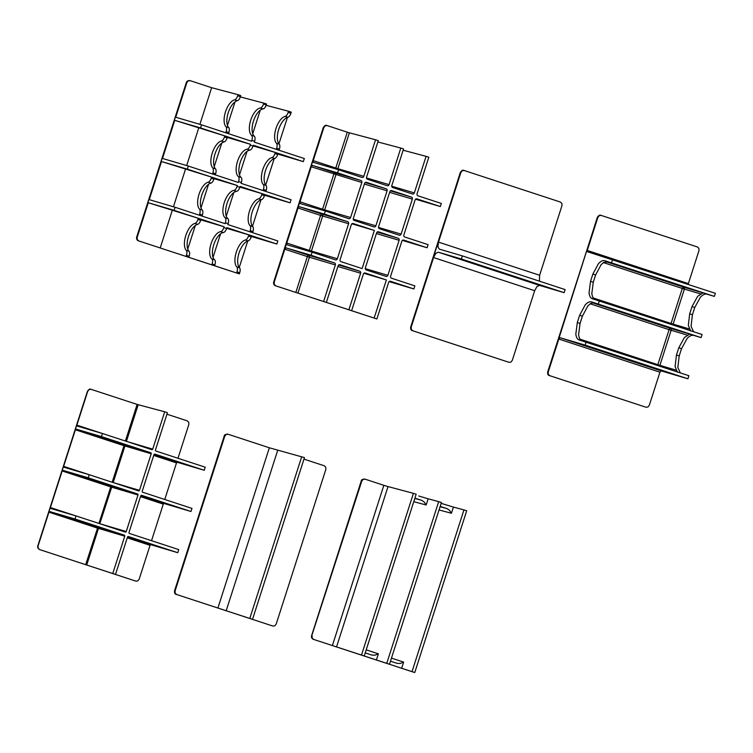 <?xml version="1.0" encoding="UTF-8"?>
<svg xmlns="http://www.w3.org/2000/svg" width="753" height="753" viewBox="0 0 753 753"><rect width="100%" height="100%" fill="white"/><g stroke="black" fill="none" stroke-linecap="round" stroke-linejoin="round"><path stroke-width="1.13" d="M372.198 317.455L361.176 313.85M389.122 281.622L413.877 288.954L390.496 281.293A1.619 1.44 106.5 0 0 388.633 282.384L376.886 318.961L374.147 318.067L386.383 279.947L365.233 273.01A1.619 1.44 106.5 0 0 363.37 274.111L351.623 310.678L325.748 302.235L374.147 318.067M402.356 240.414L427.102 247.756L403.721 240.085A1.619 1.44 106.5 0 0 401.857 241.186L390.609 276.219A1.619 1.44 106.5 0 0 391.485 278.205L414.865 285.876L413.877 288.954M415.581 199.206L440.336 206.548L416.955 198.886A1.619 1.44 106.5 0 0 415.091 199.978L403.843 235.011A1.619 1.44 106.5 0 0 404.719 236.997L428.09 244.669L427.102 247.756M296.776 292.738L323.621 301.501L335.367 264.924A1.619 1.44 106.5 0 0 334.492 262.929L311.111 255.267L312.109 252.18L335.48 259.851A1.619 1.44 106.5 0 0 337.344 258.75L348.592 223.716A1.619 1.44 106.5 0 0 347.726 221.73L324.345 214.059L325.334 210.972L348.714 218.643A1.619 1.44 106.5 0 0 350.578 217.542L361.826 182.508A1.619 1.44 106.5 0 0 360.951 180.522L337.57 172.851L338.568 169.773L361.939 177.435A1.619 1.44 106.5 0 0 363.812 176.343L375.549 139.766L378.288 140.66L366.551 177.237A1.619 1.44 106.5 0 0 367.426 179.233L387.202 185.718A1.619 1.44 106.5 0 0 389.066 184.626L400.812 148.049L403.552 148.943L391.814 185.52A1.619 1.44 106.5 0 0 392.68 187.516L412.465 194.001A1.619 1.44 106.5 0 0 414.329 192.9L426.076 156.332L428.815 157.226L417.068 193.803A1.619 1.44 106.5 0 0 417.943 195.799L441.324 203.461L440.336 206.548M412.352 199.074A1.619 1.44 106.5 0 0 411.477 197.088L391.692 190.603A1.619 1.44 106.5 0 0 389.828 191.695L378.58 226.728A1.619 1.44 106.5 0 0 379.456 228.724L399.241 235.209A1.619 1.44 106.5 0 0 401.104 234.108L412.352 199.074L389.612 192.354M399.118 240.282A1.619 1.44 106.5 0 0 398.243 238.287L378.467 231.802A1.619 1.44 106.5 0 0 376.594 232.903L365.346 267.936A1.619 1.44 106.5 0 0 366.222 269.922L386.007 276.407A1.619 1.44 106.5 0 0 387.87 275.316L399.118 240.282L376.387 233.562M321.107 300.701L351.623 310.678M348.884 309.784L360.631 273.207A1.619 1.44 106.5 0 0 359.755 271.212L339.97 264.727A1.619 1.44 106.5 0 0 338.106 265.828L326.36 302.405L323.621 301.501M295.844 292.437L275.758 285.848L274.271 284.465L274.186 282.262L284.794 249.205L307.346 256.604L295.844 292.437L297.915 293.115L309.427 257.262L335.367 264.924M311.111 255.267L285.98 247.869L284.794 249.205M286.78 243.031L298.028 207.997L320.58 215.396L309.332 250.429L286.78 243.031L286.968 244.781L312.109 252.18M374.354 230.456L353.204 223.528A1.619 1.44 106.5 0 0 351.34 224.62L340.092 259.653A1.619 1.44 106.5 0 0 340.958 261.639L362.118 268.576L374.354 230.456L351.867 223.81M353.317 218.445A1.619 1.44 106.5 0 0 354.192 220.441L373.977 226.926A1.619 1.44 106.5 0 0 375.841 225.825L387.089 190.791A1.619 1.44 106.5 0 0 386.214 188.805L366.429 182.32A1.619 1.44 106.5 0 0 364.565 183.412L353.317 218.445M324.345 214.059L299.205 206.661L298.028 207.997M322.406 210.115A1.619 0.744 108.2 0 1 322.557 209.221L300.005 201.823L300.193 203.574L325.334 210.972M337.57 172.851L312.439 165.453L311.253 166.79L361.826 182.508M313.239 160.624L323.846 127.568L325.202 125.836L327.207 125.591L347.293 132.18L335.791 168.013L313.239 160.624L313.417 162.366L338.568 169.773M335.64 168.907A1.619 0.744 -71.8 0 1 335.791 168.013L337.871 168.672L349.383 132.82L347.293 132.18M323.093 301.341L297.915 293.115M350.117 310.245L376.886 318.961M375.549 139.766L348.705 132.622M300.005 201.823L311.253 166.79M325.833 302.245L326.36 302.405M321.107 300.72L310.65 297.294M400.812 148.049L377.874 141.959M363.897 273.301L386.383 279.947M403.137 150.224L426.076 156.332M373.61 317.907L376.349 318.811M303.967 459.123L324.289 465.787L325.767 467.171L325.861 469.373L276.191 624.077L274.845 625.799L272.84 626.044L228.253 611.427L252.528 619.342L304.457 457.608L269.348 447.781L217.899 608.029L249.789 618.448L301.708 456.704M217.899 608.029L176.654 594.512L175.176 593.129L175.082 590.926L224.752 436.222L226.107 434.5L227.98 434.217L269.348 447.781M249.789 618.448L252.528 619.342M235.19 272.53L224.168 268.934M159.758 247.822L138.74 240.932L137.262 239.539L137.168 237.346L148.275 202.745L174.103 210.351L175.091 207.263L225.1 223.66L225.382 222.784L228.121 223.688A4.866 2.221 -71.8 0 0 228.583 220.591A4.866 2.221 -71.8 0 0 227.848 218.624L225.109 217.73A14.589 6.664 108.2 0 1 224.29 202.548A14.589 6.664 108.2 0 1 233.872 190.443L236.611 191.337A4.866 2.221 -71.8 0 0 238.362 190.114A4.866 2.221 -71.8 0 0 239.802 187.299L237.063 186.405A4.866 2.221 108.2 0 1 235.623 189.21A4.866 2.221 108.2 0 1 233.872 190.443M286.808 115.077A4.866 2.221 108.2 0 1 285.133 116.386L287.872 117.289A4.866 2.221 -71.8 0 0 289.547 115.981A4.866 2.221 -71.8 0 0 290.903 113.279L288.164 112.376A4.866 2.221 108.2 0 1 286.808 115.077M262.082 106.804A4.866 2.221 108.2 0 1 260.331 108.027L263.07 108.931A4.866 2.221 -71.8 0 0 264.821 107.698A4.866 2.221 -71.8 0 0 266.261 104.893L263.522 103.989A4.866 2.221 108.2 0 1 262.082 106.804M263.07 108.931A14.589 6.664 -71.8 0 0 253.497 121.035A14.589 6.664 -71.8 0 0 254.307 136.218L251.568 135.314A14.589 6.664 108.2 0 1 250.749 120.132A14.589 6.664 108.2 0 1 260.331 108.027M251.568 135.314A4.866 2.221 108.2 0 1 252.302 137.281A4.866 2.221 108.2 0 1 251.841 140.378L254.58 141.272A4.866 2.221 -71.8 0 0 255.041 138.176A4.866 2.221 -71.8 0 0 254.307 136.218M248.857 148.002A4.866 2.221 108.2 0 1 247.097 149.235L249.836 150.129A4.866 2.221 -71.8 0 0 251.596 148.906A4.866 2.221 -71.8 0 0 253.036 146.101L250.288 145.197A4.866 2.221 108.2 0 1 248.857 148.002M223.057 139.719A4.866 2.221 108.2 0 1 221.373 141.027L224.112 141.931A4.866 2.221 -71.8 0 0 225.796 140.623A4.866 2.221 -71.8 0 0 227.152 137.921L224.413 137.018A4.866 2.221 108.2 0 1 223.057 139.719M229.336 129.61A4.866 2.221 -71.8 0 0 228.714 127.615L225.966 126.72A4.866 2.221 108.2 0 1 226.597 128.707A4.866 2.221 108.2 0 1 226.126 131.671L228.865 132.575A4.866 2.221 -71.8 0 0 229.336 129.61M237.647 95.81L238.004 94.68L240.744 95.584L240.386 96.713L237.647 95.81A4.866 2.221 108.2 0 1 236.291 98.511A4.866 2.221 108.2 0 1 234.607 99.82L237.346 100.723A14.589 6.664 -71.8 0 0 228.234 112.752A14.589 6.664 -71.8 0 0 228.714 127.615M225.966 126.72A14.589 6.664 108.2 0 1 225.495 111.858A14.589 6.664 108.2 0 1 234.607 99.82M237.346 100.723A4.866 2.221 -71.8 0 0 239.03 99.415A4.866 2.221 -71.8 0 0 240.386 96.713M287.872 117.289A14.589 6.664 -71.8 0 0 278.751 129.318A14.589 6.664 -71.8 0 0 279.231 144.181L276.492 143.286A14.589 6.664 108.2 0 1 276.012 128.415A14.589 6.664 108.2 0 1 285.133 116.386M276.295 149.358L276.652 148.237L279.391 149.141A4.866 2.221 -71.8 0 0 279.852 146.176A4.866 2.221 -71.8 0 0 279.231 144.181M276.492 143.286A4.866 2.221 108.2 0 1 277.113 145.273A4.866 2.221 108.2 0 1 276.652 148.237M273.584 156.285A4.866 2.221 108.2 0 1 271.899 157.593L274.638 158.488A4.866 2.221 -71.8 0 0 276.323 157.189A4.866 2.221 -71.8 0 0 277.678 154.478L274.939 153.584A4.866 2.221 108.2 0 1 273.584 156.285M274.638 158.488A14.589 6.664 -71.8 0 0 265.527 170.526A14.589 6.664 -71.8 0 0 266.007 185.389L263.268 184.494A14.589 6.664 108.2 0 1 262.788 169.623A14.589 6.664 108.2 0 1 271.899 157.593M263.268 184.494A4.866 2.221 108.2 0 1 263.889 186.48A4.866 2.221 108.2 0 1 263.418 189.445L266.167 190.349A4.866 2.221 -71.8 0 0 266.628 187.375A4.866 2.221 -71.8 0 0 266.007 185.389M249.836 150.129A14.589 6.664 -71.8 0 0 240.263 162.243A14.589 6.664 -71.8 0 0 241.082 177.416L238.334 176.522A14.589 6.664 108.2 0 1 237.524 161.34A14.589 6.664 108.2 0 1 247.097 149.235M238.334 176.522A4.866 2.221 108.2 0 1 239.068 178.489A4.866 2.221 108.2 0 1 238.607 181.586L241.355 182.48A4.866 2.221 -71.8 0 0 241.807 179.383A4.866 2.221 -71.8 0 0 241.082 177.416M224.112 141.931A14.589 6.664 -71.8 0 0 215 153.96A14.589 6.664 -71.8 0 0 215.48 168.823L212.741 167.928A14.589 6.664 108.2 0 1 212.261 153.057A14.589 6.664 108.2 0 1 221.373 141.027M212.741 167.928A4.866 2.221 108.2 0 1 213.363 169.914A4.866 2.221 108.2 0 1 212.901 172.879L215.64 173.783A4.866 2.221 -71.8 0 0 216.102 170.809A4.866 2.221 -71.8 0 0 215.48 168.823M209.823 180.927A4.866 2.221 108.2 0 1 208.148 182.235L210.887 183.13A4.866 2.221 -71.8 0 0 212.562 181.831A4.866 2.221 -71.8 0 0 213.927 179.12L211.188 178.226A4.866 2.221 108.2 0 1 209.823 180.927M236.611 191.337A14.589 6.664 -71.8 0 0 227.029 203.451A14.589 6.664 -71.8 0 0 227.848 218.624M225.109 217.73A4.866 2.221 108.2 0 1 225.844 219.688A4.866 2.221 108.2 0 1 225.382 222.784M253.394 228.583A4.866 2.221 -71.8 0 0 252.773 226.597L250.034 225.693A4.866 2.221 108.2 0 1 250.655 227.688A4.866 2.221 108.2 0 1 250.194 230.653L252.933 231.548A4.866 2.221 -71.8 0 0 253.394 228.583M261.413 199.696A4.866 2.221 -71.8 0 0 263.089 198.387A4.866 2.221 -71.8 0 0 264.444 195.686L261.705 194.792A4.866 2.221 108.2 0 1 260.35 197.493A4.866 2.221 108.2 0 1 258.665 198.801L261.413 199.696A14.589 6.664 -71.8 0 0 252.293 211.734A14.589 6.664 -71.8 0 0 252.773 226.597M250.034 225.693A14.589 6.664 108.2 0 1 249.554 210.831A14.589 6.664 108.2 0 1 258.665 198.801M247.125 238.701A4.866 2.221 108.2 0 1 245.44 240.009L248.179 240.904A4.866 2.221 -71.8 0 0 249.864 239.595A4.866 2.221 -71.8 0 0 251.22 236.894L248.481 236A4.866 2.221 108.2 0 1 247.125 238.701M248.179 240.904A14.589 6.664 -71.8 0 0 239.068 252.933A14.589 6.664 -71.8 0 0 239.548 267.804L236.8 266.901A14.589 6.664 108.2 0 1 236.329 252.039A14.589 6.664 108.2 0 1 245.44 240.009M236.8 266.901A4.866 2.221 108.2 0 1 237.43 268.896A4.866 2.221 108.2 0 1 236.96 271.861L239.699 272.755A4.866 2.221 -71.8 0 0 240.169 269.79A4.866 2.221 -71.8 0 0 239.548 267.804M215.349 261.799A4.866 2.221 -71.8 0 0 214.614 259.832L211.875 258.938A4.866 2.221 108.2 0 1 212.61 260.896A4.866 2.221 108.2 0 1 212.148 263.992L214.887 264.896A4.866 2.221 -71.8 0 0 215.349 261.799M189.643 253.224A4.866 2.221 -71.8 0 0 189.022 251.238L186.283 250.335A4.866 2.221 108.2 0 1 186.904 252.33A4.866 2.221 108.2 0 1 186.443 255.295L189.182 256.189A4.866 2.221 -71.8 0 0 189.643 253.224M197.954 219.434L198.312 218.304L201.06 219.198L200.693 220.328L197.954 219.434A4.866 2.221 108.2 0 1 196.599 222.135A4.866 2.221 108.2 0 1 194.914 223.443L197.653 224.338A14.589 6.664 -71.8 0 0 188.542 236.367A14.589 6.664 -71.8 0 0 189.022 251.238M186.283 250.335A14.589 6.664 108.2 0 1 185.803 235.473A14.589 6.664 108.2 0 1 194.914 223.443M197.653 224.338A4.866 2.221 -71.8 0 0 199.338 223.029A4.866 2.221 -71.8 0 0 200.693 220.328M223.377 232.545A4.866 2.221 -71.8 0 0 225.138 231.312A4.866 2.221 -71.8 0 0 226.568 228.507L223.829 227.613A4.866 2.221 108.2 0 1 222.399 230.418A4.866 2.221 108.2 0 1 220.638 231.651L223.377 232.545A14.589 6.664 -71.8 0 0 213.805 244.65A14.589 6.664 -71.8 0 0 214.614 259.832M211.875 258.938A14.589 6.664 108.2 0 1 211.066 243.756A14.589 6.664 108.2 0 1 220.638 231.651M210.887 183.13A14.589 6.664 -71.8 0 0 201.776 195.168A14.589 6.664 -71.8 0 0 202.246 210.031L199.507 209.136A14.589 6.664 108.2 0 1 199.027 194.265A14.589 6.664 108.2 0 1 208.148 182.235M199.507 209.136A4.866 2.221 108.2 0 1 200.129 211.122A4.866 2.221 108.2 0 1 199.667 214.087L202.406 214.991A4.866 2.221 -71.8 0 0 202.877 212.017A4.866 2.221 -71.8 0 0 202.246 210.031M250.288 145.197L250.57 144.331L200.562 127.935L201.55 124.847L175.731 117.242L186.838 82.642L188.194 80.919L190.198 80.675L211.649 87.706L199.884 124.358M186.076 256.425L159.834 247.859L186.076 256.425L186.443 255.295M159.852 247.85L138.392 240.809L136.905 239.426L136.82 237.223L186.48 82.548L187.826 80.816L189.935 80.599M210.285 264.378L236.602 272.991L236.96 271.861M239.699 272.755L239.341 273.885L210.736 264.501M162.573 248.763L159.834 247.859M287.43 117.412L278.939 143.851M254.58 141.272L254.298 142.138L304.316 158.535L303.318 161.622L253.309 145.225L253.036 146.101M277.81 154.064L303.318 161.622M274.205 158.61L265.715 185.05M241.355 182.48L241.073 183.346L291.082 199.743L290.093 202.83L240.085 186.433L239.802 187.299M264.585 195.272L290.093 202.83M260.971 199.818L252.481 226.258M228.121 223.688L227.839 224.554L277.848 240.951L276.859 244.038L226.851 227.641L226.568 228.507M251.351 236.47L276.859 244.038M247.746 241.026L239.256 267.466M288.164 112.376L288.531 111.246L291.27 112.15L290.903 113.279M279.391 149.141L279.034 150.252M288.531 111.246L266.12 105.307M252.726 133.723L260.293 110.136M263.522 103.989L263.804 103.123L240.32 96.892M263.804 103.123L266.543 104.027L266.261 104.893M228.865 132.575L228.507 133.686M238.004 94.68L211.395 87.621M225.768 132.792L226.126 131.671M198.312 218.304L148.275 202.745M160.201 247.963L172.202 210.586M189.182 256.189L188.815 257.319M248.481 236L248.838 234.87L251.577 235.764L251.22 236.894M202.406 214.991L202.049 216.102M211.188 178.226L211.546 177.096L214.285 178L213.927 179.12M223.829 227.613L224.112 226.747L200.844 219.867M212.148 263.992L211.875 264.868L185.464 256.227M187.77 249.055L195.347 225.467M261.705 194.792L262.072 193.662L239.868 187.102M226.267 216.13L233.835 192.542M249.836 231.764L250.194 230.653M215.64 173.783L215.283 174.894M224.413 137.018L224.78 135.888L227.519 136.792L227.152 137.921M266.167 190.349L265.809 191.46M274.939 153.584L275.297 152.454L278.036 153.358L277.678 154.478M224.112 226.747L174.103 210.351M211.875 264.868L188.203 257.14L210.727 264.529M214.887 264.896L214.614 265.762M236.602 272.991L239.341 273.885M237.063 186.405L237.336 185.539L214.068 178.659M201.004 207.847L208.572 184.259M237.336 185.539L187.328 169.143L188.325 166.055L238.334 182.452L238.607 181.586M199.31 215.198L199.667 214.087M262.072 193.662L264.811 194.556L264.444 195.686M250.57 144.331L227.302 137.451M214.228 166.639L221.806 143.061M201.55 124.847L251.558 141.244L251.841 140.378M212.544 173.999L212.901 172.879M263.061 190.556L263.418 189.445M275.297 152.454L253.093 145.894M224.78 135.888L174.734 120.329L200.562 127.935M187.328 169.143L161.509 161.537L149.273 199.658L175.091 207.263M174.734 120.329L162.497 158.45L188.325 166.055M186.659 165.566L198.66 128.17M227.462 125.44L235.03 101.853M239.492 174.922L247.069 151.344M248.838 234.87L226.634 228.31M213.033 257.338L220.61 233.75M211.546 177.096L161.509 161.537M173.425 206.774L185.436 169.378M252.933 231.548L252.575 232.668M185.464 256.246L173.642 252.368M124.33 535.176L97.711 527.561L85.682 564.684L39.645 549.586L38.158 548.203L38.064 546L48.926 512.172L98.022 528.267L124.763 536.174A0.809 0.725 106.5 0 0 124.33 535.176L74.999 519.005L49.519 511.503L48.926 512.172M127.257 537.849L150.045 545.323L139.183 579.151L137.827 580.883L135.822 581.128L39.495 549.539L38.017 548.156L37.923 545.953L87.593 391.268L88.939 389.536L90.887 389.282M102.22 433.446L76.872 425.134L87.734 391.306L89.089 389.574L90.962 389.292L137.131 404.427L125.384 441.023M76.872 425.134L76.966 426L102.455 433.512L151.777 449.682A0.809 0.725 106.5 0 0 152.708 449.136L164.7 411.787L137.131 404.427M88.995 474.644L63.647 466.342L63.741 467.208L89.221 474.719L138.543 490.89A0.809 0.725 106.5 0 0 139.474 490.344L151.221 453.767A0.809 0.725 106.5 0 0 150.788 452.769L101.457 436.599L75.978 429.088L75.385 429.765L124.48 445.851L151.221 453.767M75.761 515.852L50.413 507.541L50.507 508.416L75.987 515.918L125.318 532.098A0.809 0.725 106.5 0 0 126.25 531.543L137.997 494.966A0.809 0.725 106.5 0 0 137.554 493.977L88.233 477.807L62.753 470.296L62.16 470.964L111.246 487.059L137.997 494.966M85.682 564.684L112.771 573.522L124.763 536.174M164.7 411.787L167.439 412.682L155.447 450.03A0.809 0.725 106.5 0 0 155.89 451.028L205.211 467.199L204.223 470.286L154.892 454.115A0.809 0.725 106.5 0 0 153.96 454.661L142.223 491.238A0.809 0.725 106.5 0 0 142.656 492.236L191.977 508.407L190.989 511.494L141.668 495.323A0.809 0.725 106.5 0 0 140.736 495.869L128.989 532.446A0.809 0.725 106.5 0 0 129.422 533.444L178.753 549.615L177.764 552.702L128.434 536.531A0.809 0.725 106.5 0 0 127.502 537.077L115.51 574.426L89.372 565.889L135.672 581.071M140.482 496.651L163.269 504.115L163.89 503.456L190.989 511.494M153.716 455.443L176.503 462.916L177.115 462.248L204.223 470.286M150.045 545.323L150.656 544.664L177.764 552.702M166.95 414.206L187.271 420.871L188.758 422.254L188.852 424.457L177.99 458.276M176.503 462.916L164.756 499.484M163.269 504.115L151.532 540.692M50.413 507.541L62.16 470.964M63.647 466.342L75.385 429.765M74.999 519.005L75.987 515.918M112.771 573.522L115.51 574.426M101.457 436.599L102.455 433.512M88.233 477.807L89.221 474.719M334.68 646.319L332.384 645.566L383.842 485.318L364.989 479.134L363.115 479.416L361.76 481.148L311.742 635.73L311.827 637.932L313.314 639.316L364.236 655.976L416.164 494.232L413.425 493.337L361.496 655.072M418.715 495.982L428.146 498.825L426.17 504.981L424.221 502.044L421.708 500.321L414.912 498.147M441.164 503.343L453.419 507.089L451.433 513.264L449.485 510.327L446.971 508.604L440.176 506.43M383.842 485.318L388.011 486.589L336.535 646.931L334.774 646.347L336.535 646.931M332.384 645.566L313.672 639.429L312.184 638.045L312.09 635.843M365.224 652.917L372.01 655.119L375.06 655.148L378.382 653.82L376.406 659.976L363.963 655.901L389.499 664.25L441.427 502.515L438.688 501.62L386.76 663.355L376.406 659.976M390.478 661.2L397.273 663.402L400.323 663.421L403.646 662.103L401.669 668.278L389.235 664.165M410.112 671.036L399.09 667.44M389.216 664.202L364.236 655.976M401.669 668.278L412.023 671.638L463.952 509.903L453.419 507.089M428.146 498.825L438.688 501.62M388.021 663.826L334.765 646.366L414.762 672.533L466.691 510.798L463.952 509.903M387.146 486.344L413.425 493.337M389.499 664.25L386.76 663.355M414.762 672.533L412.023 671.638M411.524 671.488L414.263 672.391M361.007 654.931L363.746 655.825M438.51 242.118L460.864 172.484L462.22 170.752L464.224 170.517L560.401 202.049L561.889 203.432L561.973 205.635L539.619 275.269L438.51 242.118L437.907 246.72L439.244 249.092L462.351 255.898L565.108 289.585L564.119 292.672L461.354 258.985L438.284 252.189L435.761 253.422L433.549 257.554L534.668 290.705L536.927 286.592L539.581 285.396L564.119 292.672M534.668 290.705L512.304 360.339L510.958 362.061L508.953 362.306L412.766 330.774L411.289 329.381L411.194 327.188L433.549 257.554M539.421 281.161L539.619 275.269M461.354 258.985L462.351 255.898M587.265 250.457L597.873 217.401L599.228 215.678L601.101 215.396L697.419 246.965L698.897 248.358L698.991 250.551L688.374 283.608L587.265 250.457L587.114 251.615L715.35 293.303L714.362 296.39L604.715 260.67C602.805 260.18 600.696 261.206 598.39 263.757L592.875 274.073L590.54 281.33L589.053 292.832C589.458 296.117 590.568 298.094 592.385 298.762L702.116 334.511L701.128 337.598L591.481 301.878C589.571 301.388 587.462 302.414 585.166 304.965L579.641 315.281L577.316 322.538L575.829 334.04C576.233 337.325 577.335 339.302 579.151 339.97L688.891 375.719L687.903 378.797L585.137 345.109L560.006 337.711L558.82 339.048L659.929 372.198L661.162 370.871L687.903 378.797M590.183 303.788L669.078 329.654L657.83 364.687L659.901 365.337A1.619 1.431 -73.5 0 1 659.459 366.062M680.345 372.914L677.832 367.483L679.197 355.934L676.458 355.039L675.093 366.589L677.455 372.198M693.805 335.424L689.692 334.078L684.43 337.504L678.782 347.782L681.521 348.686L687.169 338.408C689.56 335.894 691.772 334.897 693.805 335.424L701.128 337.598M603.407 262.581L682.303 288.446L671.055 323.479L673.126 324.138A1.619 1.431 -73.5 0 1 672.683 324.854M693.579 331.706L691.066 326.275L692.421 314.735L689.682 313.832L688.327 325.381L690.68 330.991M707.029 294.216L702.925 292.87L697.664 296.305L692.016 306.575L694.755 307.478L700.403 297.2C702.794 294.687 705.006 293.689 707.029 294.216L714.362 296.39M592.875 274.073L595.614 274.977L601.129 264.651L603.953 262.223L608.819 262.016L604.715 260.67M595.303 299.619L592.705 297.256L591.792 293.736L593.279 282.224L590.54 281.33M579.641 315.281L582.38 316.175L587.905 305.859L590.729 303.431L592.827 302.866L595.595 303.224L591.481 301.878M582.069 340.827L579.481 338.464L578.568 334.944L580.055 323.432L577.316 322.538M659.929 372.198L649.321 405.255L647.966 406.987L645.961 407.222L549.784 375.691L548.297 374.307L548.203 372.104L558.82 339.048M688.223 284.408L688.374 283.608M692.421 314.735L694.755 307.478M679.197 355.934L681.521 348.686M676.458 355.039L678.782 347.782M689.682 313.832L692.016 306.575M595.614 274.977L593.279 282.224M582.38 316.175L580.055 323.432M585.137 345.109L586.135 342.022M598.371 303.901L599.36 300.814M611.596 262.693L612.594 259.616M371.935 317.38L360.819 313.737L371.944 317.38M359.755 271.212L338.681 264.99M334.492 262.929L308.551 255.267A1.619 0.744 108.2 0 0 307.911 255.568A1.619 0.744 108.2 0 0 307.346 256.604L309.427 257.262A1.619 1.44 -73.5 0 0 308.551 255.267L285.98 247.869M337.344 258.75L309.332 250.429A1.619 0.744 -71.8 0 0 309.172 251.323M347.726 221.73L321.785 214.059A1.619 0.744 108.2 0 0 321.136 214.36A1.619 0.744 108.2 0 0 320.58 215.396L348.592 223.716M310.942 251.841A1.619 1.44 -73.5 0 0 311.413 251.088L322.661 216.055A1.619 1.44 -73.5 0 0 321.785 214.059L299.205 206.661M350.578 217.542L324.647 209.88L335.894 174.847A1.619 1.44 -73.5 0 0 335.019 172.851L312.439 165.453M324.166 210.633A1.619 1.44 -73.5 0 0 324.647 209.88L322.557 209.221L333.805 174.188A1.619 0.744 108.2 0 1 334.37 173.162A1.619 0.744 108.2 0 1 335.019 172.851L360.951 180.522M323.395 210.407A1.619 0.499 107.6 0 0 323.743 209.598M363.812 176.343L337.871 168.672A1.619 1.035 -7 0 1 336.742 169.237M386.214 188.805L365.139 182.574M274.186 282.262L323.489 127.464L324.844 125.742L326.943 125.525M275.758 285.848L296.851 292.766L275.4 285.735L273.923 284.352L273.744 282.14M364.348 184.08L387.089 190.791M375.841 225.825L353.242 219.151M389.066 184.626L366.466 177.943M337.871 168.672A1.619 1.44 -73.5 0 1 337.4 169.425M337.89 266.487L360.631 273.207M387.87 275.316L365.271 268.633M398.243 238.287L377.168 232.065M401.104 234.108L378.495 227.434M411.477 197.088L390.402 190.857M414.329 192.9L391.729 186.226M272.473 625.922L176.306 594.399L174.818 593.006L174.64 590.794M175.082 590.926L224.309 436.119M227.839 434.189L225.74 434.406L224.752 436.222M226.192 610.749L277.697 450.332M224.225 436.091L174.564 590.766C174.338 592.969 174.922 594.173 176.306 594.399L176.654 594.512M234.927 272.464L223.801 268.812L234.927 272.464M210.36 264.407L173.284 252.255L210.36 264.407M189.681 80.552C187.761 80.665 186.64 81.324 186.339 82.51L136.651 237.186C136.359 239.012 136.942 240.216 138.392 240.809L138.74 240.932M126.259 441.314L126.419 441.362A0.809 0.725 -73.5 0 1 126.419 441.371L138.176 404.747M152.708 449.136L126.419 441.362M139.474 490.344L113.185 482.569L124.932 445.992A0.809 0.725 -73.5 0 0 124.49 444.995L75.978 429.088M86.717 565.023L98.474 528.408A0.809 0.725 -73.5 0 0 98.031 527.411L49.519 511.503M99.801 523.73L111.698 487.2A0.809 0.725 -73.5 0 0 111.265 486.203L62.753 470.296M126.25 531.543L99.961 523.777M163.89 503.456L140.736 495.869M177.115 462.248L153.96 454.661M150.656 544.664L127.502 537.068M98.916 523.439L110.936 486.353L137.554 493.977M112.15 482.231L124.17 445.145L150.788 452.769M90.962 389.292L90.821 389.254C89.927 388.68 88.807 389.339 87.461 391.231L37.791 545.925C37.339 547.243 37.904 548.448 39.495 549.539L39.645 549.586M361.318 481.035L361.242 481.007C361.176 479.915 362.306 479.256 364.631 479.04L364.857 479.106M364.989 479.134L362.758 479.322L361.402 481.054L311.657 635.72M426.17 504.981L413.774 501.686M451.433 513.264L439.037 509.969M409.848 670.961L398.732 667.318L409.848 670.97M334.774 646.347L313.314 639.316C311.864 638.723 311.29 637.509 311.582 635.692L361.242 481.007L361.76 481.148M391.466 658.122L403.646 662.103M366.212 649.839L378.382 653.82M440.081 506.731L446.482 508.426M414.818 498.448L421.219 500.143M463.961 170.442L461.853 170.658L460.864 172.484M508.586 362.184L412.418 330.652L410.931 329.268L410.752 327.056M411.194 327.188L460.347 172.343C461.749 170.442 462.888 169.792 463.735 170.385L464.093 170.479M539.581 285.396L438.284 252.189M460.422 172.381L410.677 327.028C410.451 329.23 411.034 330.435 412.418 330.652L412.766 330.774M600.969 215.367L598.87 215.584L597.873 217.401M661.162 370.871L560.006 337.711M579.904 339.132L657.83 364.687A1.619 0.744 -71.8 0 0 657.67 365.478M676.128 370.156L659.901 365.337A1.619 1.035 -7 0 1 658.894 365.883M689.692 334.078L670.283 328.317A1.619 0.744 108.2 0 0 669.633 328.619A1.619 0.744 108.2 0 0 669.078 329.654L687.376 335.123M659.901 365.337L671.139 330.303A1.619 1.431 -73.5 0 0 670.283 328.317L592.686 302.875M593.129 297.934L671.055 323.479A1.619 0.744 -71.8 0 0 670.904 324.27M673.116 324.157A1.619 1.035 -7 0 1 672.128 324.675M689.353 328.948L673.126 324.138L684.373 289.105L700.601 293.915M683.47 288.823L684.373 289.105A1.619 1.431 -73.5 0 0 683.508 287.109A1.619 0.48 -72.4 0 1 683.47 288.823L682.303 288.446A1.619 0.744 108.2 0 1 682.867 287.42A1.619 0.744 108.2 0 1 683.508 287.109L605.92 261.677M645.594 407.1L549.436 375.578L547.949 374.194L547.77 371.982M548.203 372.104L597.355 217.269C598.767 215.367 599.896 214.709 600.743 215.302L601.101 215.396M597.43 217.297L547.695 371.944C547.469 374.147 548.043 375.361 549.436 375.578L549.784 375.691M702.925 292.87L683.508 287.109M327.075 125.553L326.717 125.459C325.87 124.866 324.741 125.525 323.329 127.426L273.668 282.102C273.377 283.928 273.951 285.142 275.4 285.735M296.851 292.785L299.59 293.679M227.98 434.217L227.622 434.123C225.298 434.34 224.168 434.989 224.234 436.091M210.36 264.425L213.099 265.32M138.392 240.809L159.843 247.841"/></g></svg>
